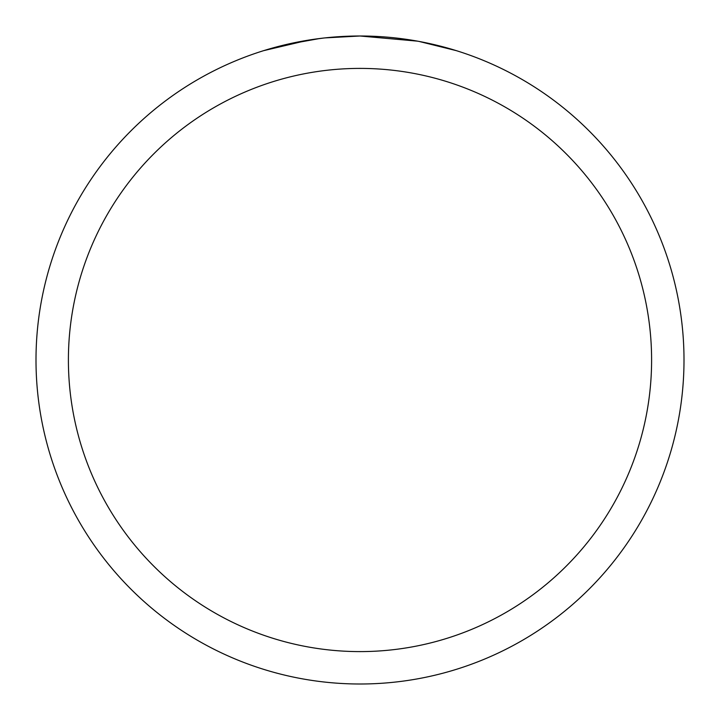<?xml version="1.0" encoding="UTF-8"?>
<svg xmlns="http://www.w3.org/2000/svg" width="720" height="720" viewBox="0 0 720 720"><rect width="100%" height="100%" fill="white"/><g stroke="black" fill="none" stroke-linecap="round" stroke-linejoin="round"><path stroke-width="1.08" d="M417.555 41.157L360 36A324 324 0 0 1 684 360A324 324 0 0 1 360 684A324 324 0 0 1 36 360A324 324 0 0 1 360 36L324.981 37.899M419.085 41.436L456.282 50.634M360 68.4A291.6 291.6 0 0 1 651.6 360A291.6 291.6 0 0 1 360 651.6A291.6 291.6 0 0 1 68.4 360A291.6 291.6 0 0 1 360 68.4M323.46 38.07L311.229 39.69M285.471 44.685L319.509 38.547M336.249 36.873L338.04 36.747M263.736 50.634L308.295 40.149M328.311 37.557L333.675 37.071M334.881 36.972L336.897 36.828M339.993 36.621L345.438 36.333M353.439 36.063L360 36"/></g></svg>
